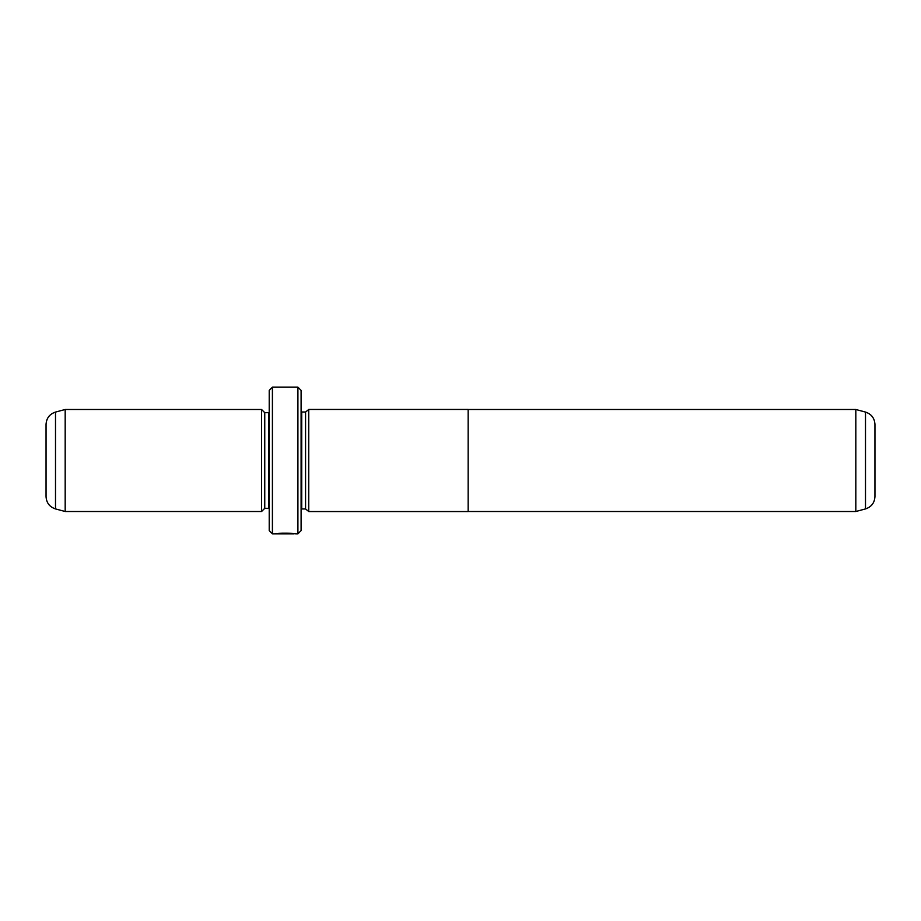 <?xml version="1.0" encoding="UTF-8"?>
<svg xmlns="http://www.w3.org/2000/svg" width="921" height="921" viewBox="0 0 921 921"><rect width="100%" height="100%" fill="white"/><g stroke="black" fill="none" stroke-linecap="round" stroke-linejoin="round"><path stroke-width="1.38" d="M865.498 508.922C871.416 506.941 874.57 502.831 874.95 496.603L874.95 424.397C874.57 418.169 871.416 414.059 865.498 412.078L865.498 508.922L855.816 511.512L855.816 409.488L468.156 409.488M468.156 511.546L468.156 409.454L308.742 409.454L308.742 511.546L468.156 511.546M293.799 533.547L293.799 533.823C294.294 533.524 280.801 533.017 277.992 533.743L275.391 533.812C276.001 532.856 296.504 533.098 295.848 533.823L293.799 533.593M308.742 511.512L305.565 508.956L305.565 412.044L301.098 411.975M261.564 511.512L261.564 409.488L65.184 409.488L65.184 511.512L261.564 511.512L264.753 508.323L264.753 412.677L261.564 409.488M55.502 508.922C49.584 506.941 46.43 502.831 46.05 496.603L46.05 424.397C46.43 418.169 49.584 414.059 55.502 412.078L55.502 508.922L65.184 511.512M297.909 387.177L301.098 390.366L301.098 530.634L297.909 533.823L297.909 387.177L272.409 387.177L272.409 533.823L269.22 530.634L269.22 390.366L272.409 387.177M305.565 508.956L301.731 508.956L301.731 412.044M264.753 508.323L268.575 508.323L268.575 412.677L269.22 412.62M855.816 511.512L468.156 511.512M297.909 533.823L295.837 533.823M293.787 533.823L272.409 533.823M268.575 508.323L269.22 508.38M268.575 412.677L264.753 412.677M55.502 412.078L65.184 409.488M301.731 508.956L301.098 509.025M305.565 412.044L308.742 409.488M865.498 412.078L855.816 409.488"/></g></svg>
